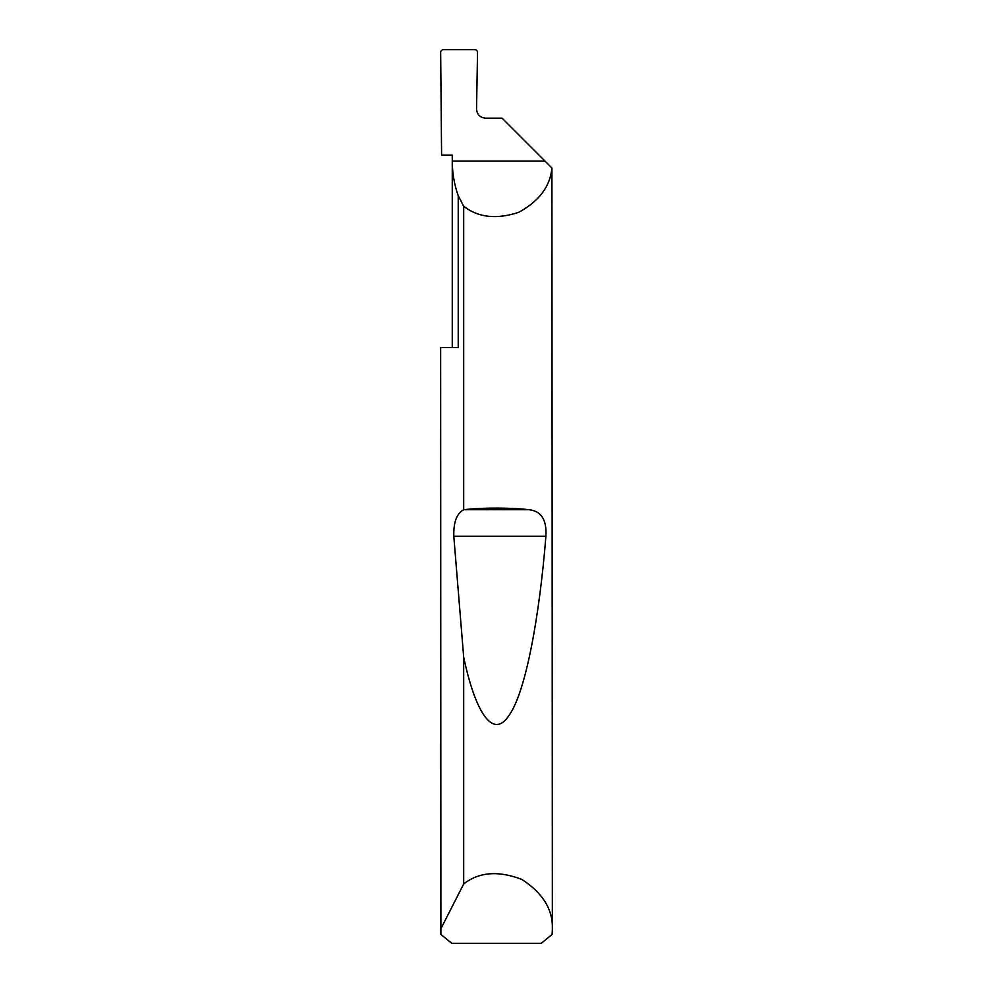 <?xml version="1.0" encoding="UTF-8"?>
<svg xmlns="http://www.w3.org/2000/svg" width="993" height="993" viewBox="0 0 993 993"><rect width="100%" height="100%" fill="white"/><g stroke="black" fill="none" stroke-linecap="round" stroke-linejoin="round"><path stroke-width="1.49" d="M452.262 347.55L452.262 161.065C452.274 172.943 454.26 184.487 458.22 195.683L463.681 206.271C478.291 217.591 496.637 219.614 518.718 212.316C539.137 201.182 550.209 186.411 551.922 168.003L552.356 929.2L552.108 934.413L541.235 943.35L451.765 943.35L440.892 934.413L440.644 347.55L458.22 347.55L458.22 195.683M544.983 161.065L502.086 118.167L485.49 118.167C480.091 117.596 477.112 114.617 476.541 109.23L477.546 51.475L475.771 49.65L442.444 49.65L440.656 51.413L441.587 155.107L452.262 155.107L452.262 161.065L544.983 161.065L551.922 168.003M440.644 929.2L463.681 883.993C479.011 871.953 498.399 870.439 521.871 879.438C542.935 893.129 553.101 909.725 552.356 929.2M463.681 509.757L463.93 509.719C481.295 507.547 511.705 507.547 529.07 509.719C541.284 511.072 546.895 519.935 545.902 536.307C539.609 615.027 525.992 691.637 509.161 715.208C492.416 740.977 474.84 710.194 463.681 657.118L453.801 536.307C453.416 522.318 456.706 513.468 463.681 509.757L463.681 206.271M463.681 883.993L463.681 657.118M440.644 928.604L440.644 347.55M463.93 509.719L529.07 509.719M453.801 536.307L545.902 536.307"/></g></svg>
